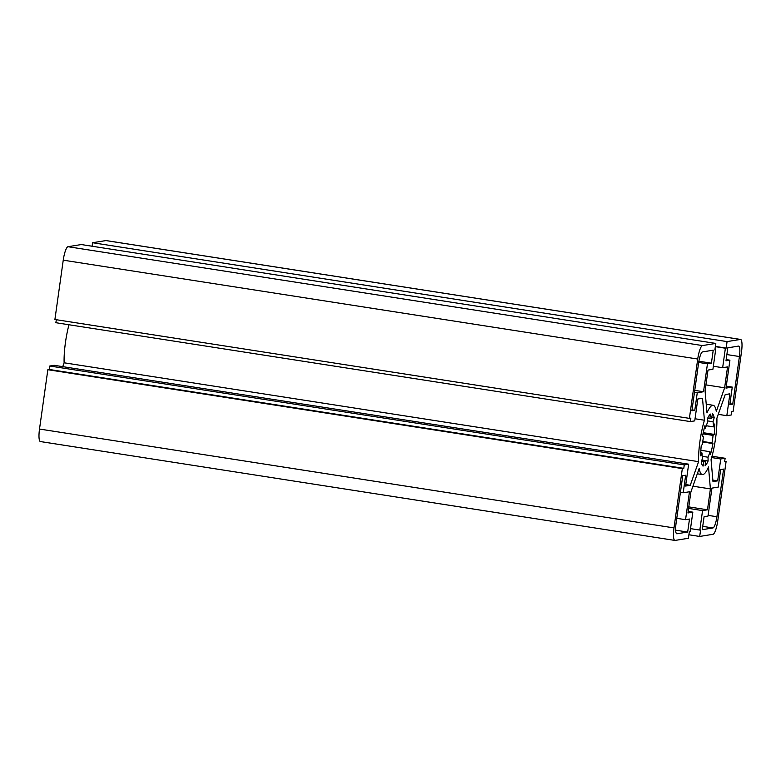 <?xml version="1.0" encoding="UTF-8"?>
<svg xmlns="http://www.w3.org/2000/svg" width="781" height="781" viewBox="0 0 781 781"><rect width="100%" height="100%" fill="white"/><g stroke="black" fill="none" stroke-linecap="round" stroke-linejoin="round"><path stroke-width="1.17" d="M724.622 387.796L716.294 411.421A35.057 7.507 98.9 0 0 713.141 405.29A35.057 7.507 98.9 0 0 706.99 412.924L705.077 390.959L708.006 370.067L712.916 369.276L715.66 349.79L714.879 349.917L715.796 343.425L702.47 345.573A13.15 2.821 98.9 0 0 697.726 359.035L689.389 418.362L690.853 418.128L690.365 421.584L694.739 420.881L697.814 399.013L702.5 398.251L704.423 420.227A35.057 7.507 98.9 0 0 698.595 461.659L690.267 485.284L685.581 486.046L688.657 464.178L684.273 464.89L683.785 468.356L682.33 468.59L673.993 527.907A13.15 2.821 98.9 0 0 674.891 540.423A13.15 2.821 98.9 0 0 675.087 540.423L688.412 538.275L689.32 531.773L690.101 531.646L692.835 512.16L687.924 512.961L690.863 492.069L699.19 468.444A35.057 7.507 98.9 0 0 702.344 474.575A35.057 7.507 98.9 0 0 708.494 466.94L710.407 488.906L707.479 509.798L702.558 510.589L699.825 530.074L700.606 529.948L699.688 536.449L713.014 534.292A13.15 2.821 98.9 0 0 717.759 520.829L726.096 461.503L724.631 461.747L725.119 458.281L720.746 458.984L717.671 480.852L712.985 481.613L711.061 459.648A35.057 7.507 98.9 0 0 716.89 418.206L725.217 394.581L729.903 393.819L726.828 415.687L731.201 414.984L731.69 411.519L733.154 411.284L741.491 351.958A13.15 2.821 98.9 0 0 740.593 339.442A13.15 2.821 98.9 0 0 740.398 339.442L727.072 341.6L726.164 348.092L725.383 348.219L722.65 367.705L727.56 366.904L724.622 387.796L705.926 384.877M714.918 349.673L715.66 349.79M689.389 418.362L54.904 319.497L63.241 260.171A13.15 2.821 -81.1 0 1 67.986 246.708L81.312 244.551L715.796 343.425M690.365 421.584L55.881 322.719L56.3 319.712M695.031 418.762L704.423 420.227M62.753 366.65L64.11 362.794A35.057 7.507 -81.1 0 1 68.972 324.759M64.11 362.794L698.595 461.659M685.786 484.591L690.267 485.284M674.891 540.423L40.407 441.558A13.15 2.821 -81.1 0 1 39.509 429.042L47.846 369.716L49.31 369.481L49.799 366.016L54.172 365.313L688.657 464.178M49.799 366.016L684.273 464.89M49.31 369.481L683.785 468.356M47.846 369.716L682.33 468.59M688.139 511.428L692.835 512.16M692.932 486.192L710.407 488.906M688.783 506.889L707.479 509.798M688.569 508.411L702.558 510.589M690.521 528.63L699.825 530.074M688.901 534.76L699.688 536.449M724.7 461.288L726.096 461.503M712.028 456.241L725.119 458.281M711.667 457.568L720.746 458.984M712.848 480.1L717.671 480.852M718.247 414.35L726.828 415.687M92.099 246.24L92.588 242.725L105.913 240.577A13.15 2.821 -81.1 0 1 106.109 240.577L740.593 339.442M92.588 242.725L727.072 341.6M715.376 346.413L726.164 348.092M715.337 346.657L725.383 348.219M713.346 366.25L722.65 367.705M718.217 487.11L711.94 488.125L708.016 516.056L704.081 516.69L702.256 529.684L712.955 527.956A10.954 2.343 98.9 0 0 716.909 516.739L723.596 469.108L720.678 469.576L718.217 487.11M726.164 359.592L729.923 360.178L725.998 388.108L732.275 387.093L729.805 404.626L732.724 404.158L739.422 356.526A10.954 2.343 98.9 0 0 738.68 346.09A10.954 2.343 98.9 0 0 738.514 346.09L727.814 347.828L725.988 360.812L729.923 360.178M726.271 386.156L732.275 387.093M729.942 403.718L732.724 404.158M704.345 427.978L705.507 428.164L705.009 425.567A26.73 5.731 98.9 0 0 702.549 436.296L703.486 436.95A21.917 4.696 98.9 0 0 702.422 444.467L701.25 445.463A26.73 5.731 98.9 0 0 700.752 455.87L702.012 453A21.917 4.696 98.9 0 0 702.461 458.115L701.299 462.118A26.73 5.731 98.9 0 0 703.056 466.111L703.896 461.395A21.917 4.696 98.9 0 0 704.364 461.581A21.917 4.696 98.9 0 0 705.585 461.122L705.116 465.779A26.73 5.731 98.9 0 0 708.103 461.015L708.035 457.217A21.917 4.696 98.9 0 0 709.978 451.711L710.476 454.298A26.73 5.731 98.9 0 0 712.936 443.579L711.999 442.915A21.917 4.696 98.9 0 0 713.063 435.398L714.225 434.402A26.73 5.731 98.9 0 0 714.732 423.995L713.473 426.875A21.917 4.696 98.9 0 0 713.024 421.75L714.185 417.747A26.73 5.731 98.9 0 0 712.428 413.754L711.579 418.479A21.917 4.696 98.9 0 0 711.12 418.284A21.917 4.696 98.9 0 0 709.89 418.753L710.368 414.086A26.73 5.731 98.9 0 0 707.381 418.85L707.449 422.648A21.917 4.696 98.9 0 0 705.507 428.164M700.772 452.804L702.012 453M701.611 461.034L703.896 461.395M701.758 460.517L705.585 461.122M701.894 460.048L708.103 461.015M702.197 456.309L708.035 457.217M700.869 450.286L709.978 451.711M702.715 441.978L712.936 443.579M702.773 441.48L711.999 442.915M703.007 433.836L713.063 435.398M703.242 432.694L714.225 434.402M706.258 425.743L713.473 426.875M707.41 420.871L713.024 421.75M711.784 417.376L714.185 417.747M710.612 418.323L711.579 418.479M707.586 418.391L709.89 418.753M694.475 392.316L697.267 392.755L703.535 391.74L707.459 363.809L711.403 363.175L713.229 350.181L702.529 351.919A10.954 2.343 98.9 0 0 698.575 363.136L691.888 410.767L694.797 410.289L697.267 392.755M692.015 409.859L694.797 410.289M694.748 390.373L703.535 391.74M698.683 362.443L707.459 363.809M698.888 361.222L711.403 363.175M689.496 519.053L685.552 519.687L689.477 491.766L683.209 492.772L685.669 475.238L682.76 475.717L676.063 523.338A10.954 2.343 98.9 0 0 676.805 533.774A10.954 2.343 98.9 0 0 676.971 533.774L687.67 532.046L689.496 519.053M676.766 518.32L685.552 519.687M680.417 492.342L683.209 492.772M675.653 530.172L687.67 532.046M67.986 246.708L702.47 345.573M63.241 260.171L697.726 359.035M39.509 429.042L673.993 527.907M105.913 240.577L740.398 339.442M702.724 526.355L712.955 527.956M708.113 515.362L716.909 516.739M726.867 354.564L739.422 356.526M706.229 404.216L713.141 405.29M697.306 473.794L702.344 474.575"/></g></svg>
